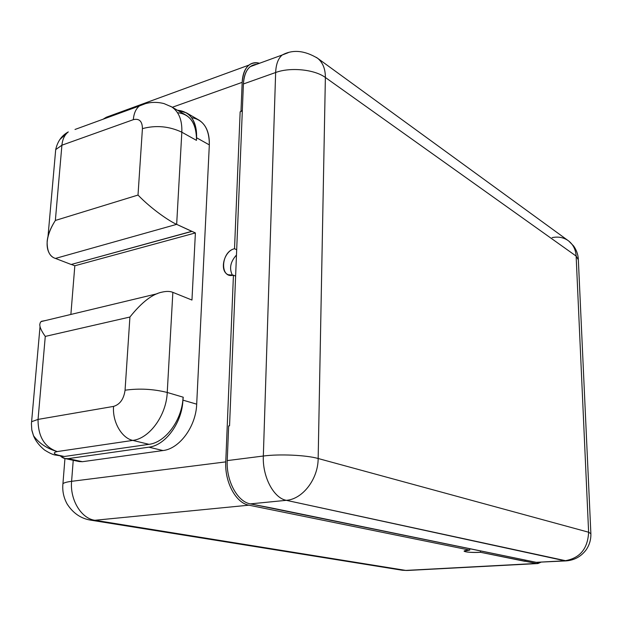<?xml version="1.0" encoding="UTF-8"?>
<svg xmlns="http://www.w3.org/2000/svg" width="622" height="622" viewBox="0 0 622 622"><rect width="100%" height="100%" fill="white"/><g stroke="black" fill="none" stroke-linecap="round" stroke-linejoin="round"><path stroke-width="0.93" d="M256.692 64.291C248.761 65.03 244.329 71.592 243.404 83.97L229.549 425.798L228.655 425.93L229.549 425.798L243.404 83.97C243.832 75.822 246.102 70.053 250.215 66.655L256.692 64.291M405.785 570.413L537.929 563.54L540.883 562.241L536.366 563.462L480.487 552.289C468.397 553.098 456.999 550.843 469.75 550.105L248.893 505.181L94.863 520.272L405.785 570.413L536.366 563.462L525.38 561.223L525.854 560.189L525.38 561.223L524.634 561.269L480.487 552.289L480.456 550.867L480.487 552.289C470.916 552.608 465.443 552.212 464.074 551.1L469.75 550.105L248.893 505.181C236.002 503.089 224.62 482.182 225.763 461.882L233.437 275.173L235.614 276.129L233.437 275.173C219.566 279.053 220.81 251.599 234.525 248.73C223.959 250.829 218.991 271.106 228.196 274.73L233.437 275.173L225.763 461.882C224.62 482.182 236.002 503.089 248.893 505.181L94.863 520.272L90.524 520.124L94.863 520.272C81.264 518.554 69.843 499.769 71.6 481.319L225.763 461.882L71.6 481.319C67.013 481.91 64.128 482.695 62.939 483.683L62.799 485.385L62.939 483.683C64.128 482.695 67.013 481.91 71.6 481.319C69.843 499.769 81.264 518.554 94.863 520.272L405.785 570.413L401.983 570.195L405.785 570.413M525.193 560.057L524.634 561.269L525.193 560.057M272.871 508.236L536.25 562.327L564.815 560.787L286.314 500.329L250.324 503.874C237.456 501.775 226.105 480.868 227.24 460.599L263.331 456.027L275.647 72.51L243.404 83.97L275.647 72.51C290.412 66.974 314.678 69.454 325.376 77.493L318.161 458.507L588.622 532.222L576.135 256.077L578.351 259.84L576.135 256.077L325.376 77.493L318.161 458.507L588.622 532.222L590.877 533.707L588.622 532.222C587.782 548.798 579.844 558.315 564.815 560.787C579.844 558.315 587.782 548.798 588.622 532.222L576.135 256.077L325.376 77.493C314.678 69.454 290.412 66.974 275.647 72.51C276.012 64.229 278.197 58.39 282.209 55L288.196 52.699L282.209 55C278.197 58.39 276.012 64.229 275.647 72.51L263.331 456.027C262.367 476.724 273.672 498.129 286.314 500.329L250.324 503.874L536.25 562.327L566.347 560.873L286.314 500.329C302.642 499.217 318.153 479.049 318.161 458.507C306.288 455.094 279.465 453.858 263.331 456.027C279.465 453.858 306.288 455.094 318.161 458.507C318.153 479.049 302.642 499.217 286.314 500.329C273.672 498.129 262.367 476.724 263.331 456.027L227.24 460.599L228.655 425.93L227.24 460.599C226.105 480.868 237.456 501.775 250.324 503.874L272.871 508.236M469.727 548.666L469.75 550.105L469.727 548.666M236.469 255.036C230.35 261.792 229.02 268.556 232.465 275.352C229.02 268.556 230.35 261.792 236.469 255.036M236.687 249.741L234.525 248.73L240.146 111.805L240.978 111.517L240.146 111.805L234.525 248.73L236.687 249.741M242.323 110.514L240.978 111.517L242.176 82.353L172.31 107.264L242.176 82.353L240.978 111.517L242.323 110.514M191.592 117.659C203.441 119.712 209.35 128.785 209.326 144.895L196.692 404.176C196 426.412 179.564 448.804 162.987 450.546L82.454 461.695L162.987 450.546L148.883 447.171L68.047 458.639L82.454 461.695L79.282 461.571L65.077 458.569M73.233 460.296L71.6 481.319L73.233 460.296M177.511 112.699C189.897 114.051 196.225 122.985 196.498 139.507L196.459 140.354L181.826 132.198L176.664 224.355L195.394 232.931L191.957 300.053L172.854 292.356L167.24 392.466L183.241 397.217L182.915 400.125C182.129 422.641 165.53 445.375 148.883 447.171L68.047 458.639C65.154 459.005 62.643 458.15 60.521 456.066L64.867 458.523L68.047 458.639L82.454 461.695M70.877 314.452L74.827 265.773L71.343 264.436L74.827 265.773L70.877 314.452M196.459 140.354L181.826 132.198L176.664 224.355L55.444 258.425C47.427 256.124 41.627 242.082 55.358 220.46L138.014 195.059C151.706 209.295 169.728 221.393 176.664 224.355L191.879 231.415L71.172 264.482L55.444 258.425L71.172 264.482L191.879 231.298L195.394 232.931L74.827 265.773L195.394 232.931L191.957 300.053L172.854 292.356L167.24 392.466C153.424 389.007 139.359 388.252 125.061 390.204L129.92 317.026L45.274 336.409L38.051 419.407L113.569 406.399C112.255 421.716 121.64 438.098 132.781 440.407C149.537 438.502 166.354 415.333 167.24 392.466C166.354 415.333 149.537 438.502 132.781 440.407L57.224 451.572C46.899 448.563 38.992 443.268 33.502 435.695L31.932 430.634L33.495 435.688C38.984 443.261 46.899 448.555 57.224 451.572C52.963 452.606 53.329 453.819 58.336 455.203L64.361 456.486L148.985 444.326L132.781 440.407L57.224 451.572C44.387 447.101 38.004 436.38 38.051 419.407L113.569 406.399C119.999 404.432 123.832 399.029 125.061 390.204L129.92 317.026C141.73 302.23 152.53 293.903 162.334 292.06M248.971 65.085C252.011 62.736 255.533 62.13 259.529 63.257C249.336 61.22 243.552 67.58 242.176 82.353C242.603 74.236 244.874 68.482 248.971 65.085L106.378 117.208L113.398 114.642L106.378 117.208L103.073 119.222M196.498 139.507L196.591 137.757C196.583 120.691 190.215 111.525 177.472 110.242L186.476 112.87C193.574 117.62 196.941 125.916 196.591 137.757L196.498 139.507C196.638 127.992 193.224 119.929 186.266 115.311L170.56 106.269M186.476 112.87L199.157 120.209C206.247 124.952 209.637 133.178 209.326 144.895L196.591 137.757L209.326 144.895L196.692 404.176C196 426.412 179.564 448.804 162.987 450.546L148.883 447.171C165.53 445.375 182.129 422.641 182.915 400.125L196.692 404.176L182.915 400.125L183.016 398.127C181.842 420.402 165.398 442.506 148.985 444.326C165.398 442.506 181.842 420.402 183.016 398.127L183.187 398.181M33.526 435.734C35.524 440.819 39.178 445.57 44.481 449.97C49.931 453.384 53.795 455.102 56.081 455.125L64.361 456.486L56.081 455.125L58.336 455.203C53.329 453.819 52.963 452.606 57.224 451.572C44.387 447.101 38.004 436.38 38.051 419.407L31.613 421.685L31.427 423.629L31.613 421.685L38.051 419.407L45.274 336.409L129.92 317.026C141.606 302.346 152.343 294.043 162.117 292.115C166.478 291.119 170.063 291.197 172.854 292.356M64.361 456.486L148.985 444.326L132.781 440.407C121.64 438.098 112.255 421.716 113.569 406.399C119.999 404.432 123.832 399.029 125.061 390.204C139.359 388.252 153.424 389.007 167.24 392.466M39.824 324.303L40.321 322.468L41.456 321.302L45.165 320.618M39.831 324.132C39.513 326.791 41.324 330.881 45.274 336.409M176.664 224.355L55.444 258.425C49.776 256.723 47.008 251.109 47.148 241.585C47.63 235.303 50.366 228.258 55.358 220.46L138.014 195.059L142.422 128.63C142.314 121.243 139.281 118.258 133.333 119.665L61.912 145.198L55.358 220.46L61.912 145.198L55.7 149.614L61.912 145.198C62.511 139.204 64.641 134.772 68.296 131.918C64.641 134.772 62.511 139.204 61.912 145.198L133.333 119.665C133.839 113.414 135.86 108.85 139.39 105.965L145.556 103.602L139.39 105.965C135.86 108.85 133.839 113.414 133.333 119.665C139.281 118.258 142.314 121.243 142.422 128.63C155.92 125.03 169.06 126.219 181.834 132.191C182.238 120.124 178.864 111.696 171.703 106.914C178.864 111.696 182.238 120.124 181.834 132.191C169.06 126.219 155.92 125.03 142.422 128.63L138.014 195.059C151.706 209.295 169.728 221.393 176.664 224.355M55.366 153.346L55.7 149.614L55.366 153.346M67.946 132.191L59.883 139.468L66.344 133.116M171.703 106.914L163.983 103.579C155.313 101.402 147.119 102.195 139.39 105.965L74.998 129.469M565.833 560.904L536.25 562.327M250.215 66.655L282.209 55C292.737 49.301 304.547 50.398 317.64 58.281C322.818 62.527 325.399 68.933 325.376 77.493C325.399 68.933 322.818 62.527 317.64 58.281L316.442 57.426M578.312 258.97C577.978 254.196 576.384 249.834 573.538 245.877L568.718 241.009C573.259 244.656 575.731 249.686 576.135 256.077C575.731 249.686 573.259 244.656 568.718 241.009C563.944 237.472 558.408 236.344 552.111 237.635M537.929 563.54L407.542 570.467M401.983 570.195L90.524 520.124C80.844 518.515 73.062 513.166 67.184 504.077C63.623 497.639 62.208 490.836 62.939 483.683L64.945 458.538M406.967 570.498L402.278 570.242M41.036 321.605L157.218 293.732M40.041 326.503L31.427 423.722L31.784 429.849L33.526 435.727M68.296 131.918C61.726 135.503 57.527 141.404 55.7 149.614L48.003 236.531M590.861 533.365L578.351 259.84M566.347 560.873C574.487 560.181 581.065 556.534 586.095 549.918C589.446 545.012 591.04 539.608 590.877 533.707M568.718 241.009L317.64 58.281"/></g></svg>
